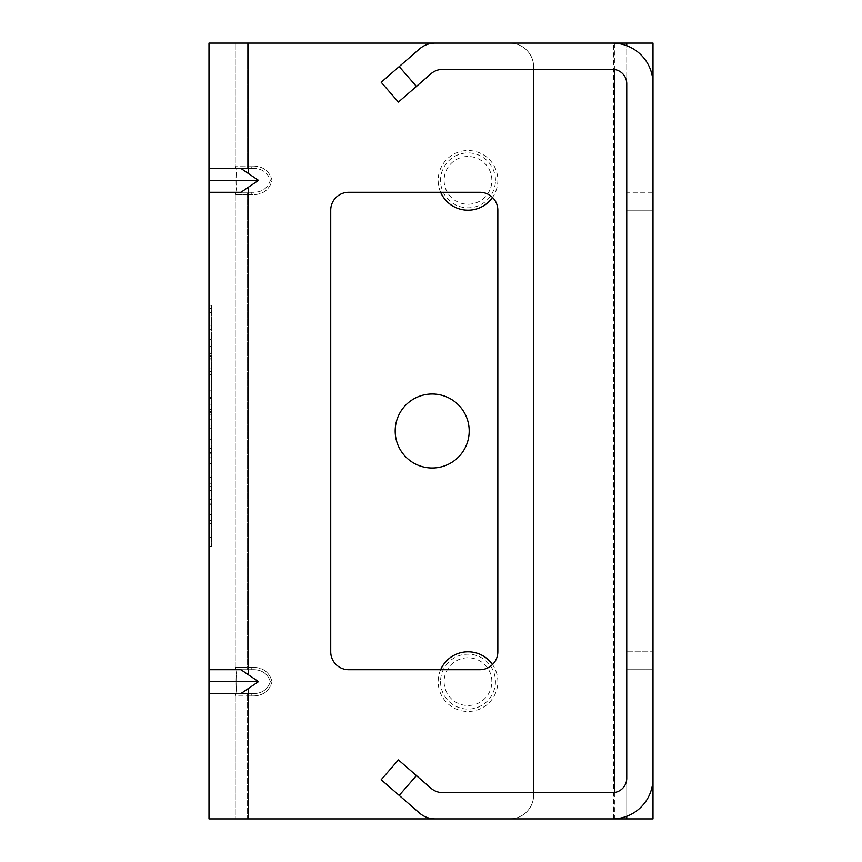 <?xml version="1.0" encoding="UTF-8"?>
<svg xmlns="http://www.w3.org/2000/svg" width="862" height="862" viewBox="0 0 862 862"><rect width="100%" height="100%" fill="white"/><g stroke="black" fill="none" stroke-linecap="round" stroke-linejoin="round"><path stroke-width="0.65" stroke-dasharray="4.31 3.23" d="M209.003 173.208L209.003 187.507L209.725 192.291L240.907 192.291L258.503 180.352L240.907 168.424L209.725 168.424L209.003 173.208L209.003 43.1L652.997 43.1M235.261 194.683L235.261 667.317A2.392 2.392 180 0 0 237.643 669.709C235.595 666.186 235.595 697.099 237.643 693.576L251.801 693.576L237.643 693.576C235.595 697.099 235.595 666.186 237.643 669.709L251.801 669.709L237.643 669.709A2.392 2.392 0 0 1 235.261 667.317A2.392 2.392 0 0 0 237.643 669.709A2.392 2.392 0 0 1 235.261 667.317A2.392 2.392 0 0 0 237.643 669.709A2.392 2.392 0 0 1 235.261 667.317L247.2 667.317L235.261 667.317L235.261 194.683A2.392 2.392 0 0 1 237.643 192.291L247.2 192.291L237.643 192.291C235.595 195.814 235.595 164.901 237.643 168.424C235.595 164.901 235.595 195.814 237.643 192.291L251.801 192.291L237.643 192.291A2.392 2.392 0 0 0 235.261 194.683A2.392 2.392 0 0 1 237.643 192.291A2.392 2.392 0 0 0 235.261 194.683L247.2 194.683L247.2 669.709L247.2 667.317L251.801 667.317L251.801 669.709C261.305 669.3 267.5 673.276 270.366 681.626C267.511 690.009 261.326 693.985 251.801 693.576C261.326 693.985 267.511 690.009 270.366 681.637C267.5 673.276 261.315 669.3 251.801 669.709L251.801 667.317C262.587 667.113 269.332 671.875 272.047 681.626C269.353 691.399 262.598 696.184 251.801 695.968C262.598 696.184 269.343 691.399 272.047 681.637C269.332 671.875 262.587 667.113 251.801 667.317L247.2 667.317L247.2 192.291L247.2 194.683L251.801 194.683C262.598 194.887 269.343 190.114 272.047 180.341C269.332 170.59 262.587 165.816 251.801 166.032L251.801 168.424L237.643 168.424L251.801 168.424C261.305 168.015 267.5 171.98 270.366 180.341C267.511 188.724 261.326 192.7 251.801 192.291C261.326 192.7 267.511 188.724 270.366 180.341C267.5 171.991 261.315 168.015 251.801 168.424L251.801 166.032C262.587 165.816 269.332 170.59 272.047 180.341C269.353 190.114 262.598 194.887 251.801 194.683L251.801 192.291L251.801 194.683L235.261 194.683A2.392 2.392 0 0 1 237.643 192.291M235.261 166.054L235.682 167.39L235.261 166.054L251.801 166.032L247.2 166.032L247.2 43.1L247.2 166.032L235.261 166.032L235.261 43.1L235.261 166.032A2.392 2.392 180 0 0 237.643 168.424A2.392 2.392 0 0 1 235.261 166.032A2.392 2.392 0 0 0 237.643 168.424A2.392 2.392 0 0 1 235.261 166.032A2.392 2.392 0 0 0 237.643 168.424M209.003 688.792L209.725 693.576L240.907 693.576L209.725 693.576L240.907 693.576L258.503 681.648L209.003 681.648L209.003 818.9L509.776 818.9L247.2 818.9L247.2 693.576L247.2 695.968L251.801 695.968L235.261 695.968L235.261 818.9L247.2 818.9L235.261 818.9L235.261 695.968A2.392 2.392 0 0 1 237.643 693.576L251.801 693.576L237.643 693.576A2.392 2.392 0 0 0 235.261 695.968A2.392 2.392 0 0 1 237.643 693.576A2.392 2.392 0 0 0 235.261 695.968L247.2 695.968L247.2 818.9L652.997 818.9M509.776 818.9A23.867 23.867 0 0 0 533.643 795.033A23.867 23.867 0 0 1 509.776 818.9M533.643 66.967L533.643 795.033L533.643 66.967A23.867 23.867 0 0 0 509.776 43.1A23.867 23.867 0 0 1 533.643 66.967M440.654 192.291A29.836 29.836 0 0 1 468.001 150.516A29.836 29.836 0 0 1 492.482 197.42M440.654 669.709A29.836 29.836 0 0 0 468.001 711.484A29.836 29.836 0 0 0 492.482 664.58M251.801 695.968L251.801 693.576L251.801 695.968M479.94 669.709A17.908 17.908 0 0 0 497.837 651.801L497.837 210.199A17.908 17.908 0 0 0 479.94 192.291L348.647 192.291A17.908 17.908 0 0 0 330.739 210.199L330.739 651.801A17.908 17.908 0 0 0 348.647 669.709L479.94 669.709M258.503 681.648L240.907 669.709L209.725 669.709L209.003 681.648M432.196 393.999A37.001 37.001 0 0 0 395.195 431A37.001 37.001 0 0 0 432.196 468.001A37.001 37.001 0 0 0 469.197 431A37.001 37.001 0 0 0 432.196 393.999M209.725 669.709L240.907 669.709L209.725 669.709M209.003 187.507L209.003 674.493M209.003 356.437L209.003 546.368L209.003 312.4L209.003 356.437L211.384 356.437L211.384 305.288L211.384 546.368L211.384 356.437M209.003 390.195L209.003 393.083L209.003 390.195L211.384 390.195L211.384 393.083L211.384 390.195L209.003 390.195M209.003 483.302L209.003 486.556L209.003 483.302L211.384 483.302L211.384 486.556L211.384 483.302L209.003 483.302M209.003 428.629L209.003 414.32L209.003 428.629L211.384 428.629L211.384 414.32L211.384 428.629M240.907 192.291L209.725 192.291L240.907 192.291M258.503 180.352L209.003 180.352M240.907 168.424L209.725 168.424L240.907 168.424M626.739 43.1L626.739 818.9M416.432 775.595L398.416 759.928L381.187 779.744L399.203 795.41L416.432 775.595L430.989 788.256A17.908 17.908 0 0 0 442.734 792.641L612.419 792.641A14.32 14.32 0 0 0 626.739 778.321L626.739 816.292A40.579 40.579 0 0 0 652.997 778.321M652.997 83.679A40.579 40.579 0 0 0 626.739 45.708L626.739 83.679A14.32 14.32 0 0 0 612.419 69.359L442.734 69.359A17.908 17.908 0 0 0 430.989 73.744L416.432 86.405L399.203 66.589L381.187 82.256L398.416 102.072L416.432 86.405M652.997 669.709L626.739 669.709L652.997 669.709L652.997 651.801L626.739 651.801L626.739 210.199L626.739 651.801L652.997 651.801L652.997 669.709L652.997 192.291L652.997 651.801L652.997 192.291L626.739 192.291L626.739 210.199L626.739 192.291L652.997 192.291M399.203 795.41L419.492 813.049A23.867 23.867 0 0 0 435.148 818.9L612.419 818.9A40.579 40.579 0 0 0 626.739 816.292M626.739 45.708A40.579 40.579 0 0 0 612.419 43.1L435.148 43.1A23.867 23.867 0 0 0 419.492 48.951L399.203 66.589M209.003 308.316L211.384 308.316M209.003 355.467L211.384 355.467M209.003 325.233L211.384 325.233M209.003 312.561L211.384 312.561M209.003 346.168L211.384 346.168M209.003 358.075L211.384 358.075M209.003 359.885L211.384 359.885M209.003 374.183L211.384 374.183M209.003 374.561L211.384 374.561M209.003 312.917L211.384 312.917M209.003 329.65L211.384 329.65M209.003 397.231L211.384 397.231M209.003 411.357L211.384 411.357L209.003 411.357M209.003 419.686L211.384 419.686M209.003 439.254L211.384 439.254M209.003 448.251L211.384 448.251M209.003 452.561L211.384 452.561M209.003 453.865L211.384 453.865M209.003 457L211.384 457M209.003 490.984L211.384 490.984M209.003 503.936L211.384 503.936M209.003 523.719L211.384 523.719M209.003 546.368L211.384 546.368M209.003 520.551L211.384 520.551M209.003 537.22L211.384 537.22M209.003 514.485L211.384 514.485M209.003 499.561L211.384 499.561M209.003 490.478L211.384 490.478M209.003 499.27L211.384 499.27M209.003 477.494L211.384 477.494M209.003 467.872L211.384 467.872M209.003 463.433L211.384 463.433M209.003 412.37L211.384 412.37M209.003 409.493L211.384 409.493M209.003 404.224L211.384 404.224M209.003 386.844L211.384 386.844M209.003 398.395L211.384 398.395M209.003 390.077L211.384 390.077M209.003 371.544L211.384 371.544M209.003 367.999L211.384 367.999M209.003 353.183L211.384 353.183M209.003 353.42L211.384 353.42M209.003 339.606L211.384 339.606M209.003 305.288L211.384 305.288M209.003 425.192L211.384 425.192M209.003 414.32L211.384 414.32M444.124 180.352A23.867 23.867 0 0 0 468.001 204.229A23.867 23.867 0 0 0 491.868 180.352A23.867 23.867 0 0 0 468.001 156.485A23.867 23.867 0 0 0 444.124 180.352M491.868 681.648A23.867 23.867 0 0 0 468.001 657.771A23.867 23.867 0 0 0 444.124 681.648A23.867 23.867 0 0 0 468.001 705.515A23.867 23.867 0 0 0 491.868 681.648M247.2 166.032L247.2 168.424L247.2 166.032M235.628 694.697L235.261 695.957A2.392 2.392 0 0 1 237.643 693.576M613.615 818.9L613.615 43.1M248.385 187.507L248.385 674.493M248.385 43.1L248.385 173.208M248.385 688.792L248.385 818.9M495.456 180.352A27.455 27.455 0 0 0 468.001 152.908A27.455 27.455 0 0 0 440.547 180.352A27.455 27.455 0 0 0 468.001 207.807A27.455 27.455 0 0 0 495.456 180.352M440.547 681.648A27.455 27.455 0 0 0 468.001 709.092A27.455 27.455 0 0 0 495.456 681.648A27.455 27.455 0 0 0 468.001 654.193A27.455 27.455 0 0 0 440.547 681.648M614.8 43.175L614.8 69.563M614.8 792.437L614.8 818.825M626.739 210.199L652.997 210.199L626.739 210.199M235.692 668.686L235.261 667.339L235.682 668.675M235.261 695.957L235.649 694.653M211.384 312.4L209.003 312.4M211.384 393.083L209.003 393.083M211.384 486.556L209.003 486.556M211.384 504.863L209.003 504.863"/><path stroke-width="1.29" d="M209.003 173.208L209.725 168.424L240.907 168.424L258.503 180.352L240.907 192.291L209.725 192.291L209.003 187.507L209.003 43.1L626.739 43.1L626.739 45.708M652.997 192.291L652.997 43.1L626.739 43.1M492.482 197.42A29.836 29.836 0 0 1 440.654 192.291M492.482 664.58A29.836 29.836 0 0 0 440.654 669.709M432.196 393.999A37.001 37.001 0 0 0 395.195 431A37.001 37.001 0 0 0 432.196 468.001A37.001 37.001 0 0 0 469.197 431A37.001 37.001 0 0 0 432.196 393.999M399.203 795.41L381.187 779.744L398.416 759.928L416.432 775.595L399.203 795.41L419.492 813.049A23.867 23.867 0 0 0 435.148 818.9L612.419 818.9A40.579 40.579 0 0 0 652.997 778.321L652.997 818.9L209.003 818.9L209.003 674.493L209.725 669.709L240.907 669.709L258.503 681.648L209.003 681.648M209.003 187.507L209.003 674.493M258.503 681.648L240.907 693.576L209.725 693.576L209.003 688.792M258.503 180.352L209.003 180.352M330.739 210.199A17.908 17.908 0 0 1 348.647 192.291L479.94 192.291A17.908 17.908 0 0 1 497.837 210.199L497.837 651.801A17.908 17.908 0 0 1 479.94 669.709L348.647 669.709A17.908 17.908 0 0 1 330.739 651.801L330.739 210.199M626.739 816.292L626.739 818.9M652.997 43.1L652.997 83.679A40.579 40.579 0 0 0 612.419 43.1L435.148 43.1A23.867 23.867 0 0 0 419.492 48.951L399.203 66.589L416.432 86.405L430.989 73.744A17.908 17.908 0 0 1 442.734 69.359L612.419 69.359A14.32 14.32 0 0 1 626.739 83.679L626.739 778.321A14.32 14.32 0 0 1 612.419 792.641L442.734 792.641A17.908 17.908 0 0 1 430.989 788.256L416.432 775.595M652.997 778.321L652.997 83.679M652.997 818.9L652.997 669.709M416.432 86.405L398.416 102.072L381.187 82.256L399.203 66.589M248.385 674.493L248.385 187.507M248.385 818.9L248.385 688.792M248.385 173.208L248.385 43.1M614.8 69.563L614.8 792.437"/></g></svg>
